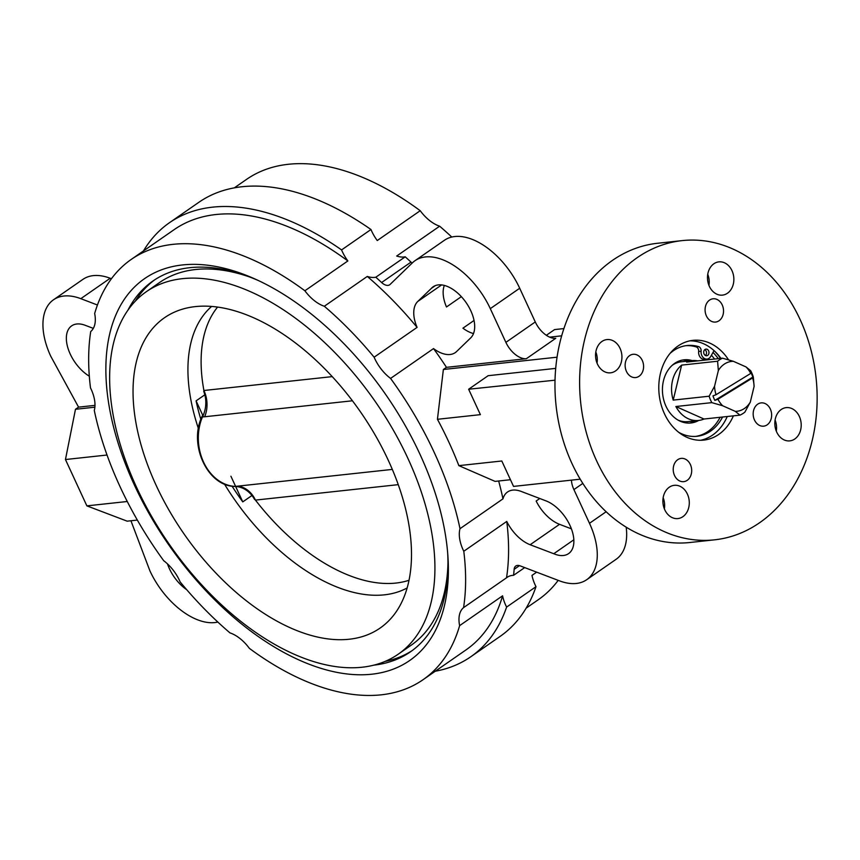<?xml version="1.0" encoding="UTF-8"?>
<svg xmlns="http://www.w3.org/2000/svg" width="860" height="860" viewBox="0 0 860 860"><rect width="100%" height="100%" fill="white"/><g stroke="black" fill="none" stroke-linecap="round" stroke-linejoin="round"><path stroke-width="1.29" d="M728.549 359.835A50.159 39.442 83.8 0 0 692.988 340.345A50.159 39.442 83.8 0 0 664.457 413.767A50.159 39.442 83.8 0 0 703.77 440.094A50.159 39.442 83.8 0 0 733.386 415.853M700.674 440.266A50.159 39.442 83.8 0 0 727.227 416.519M674.541 475.515A11.707 9.202 83.8 0 0 683.721 481.654A11.707 9.202 83.8 0 0 690.376 464.529A11.707 9.202 83.8 0 0 681.195 458.391A11.707 9.202 83.8 0 0 674.541 475.515M626.446 371.412A11.707 9.202 83.8 0 0 635.615 377.562A11.707 9.202 83.8 0 0 642.269 360.426A11.707 9.202 83.8 0 0 633.1 354.288A11.707 9.202 83.8 0 0 626.446 371.412M706.393 315.91A11.707 9.202 83.8 0 0 715.563 322.059A11.707 9.202 83.8 0 0 722.217 304.924A11.707 9.202 83.8 0 0 713.047 298.786A11.707 9.202 83.8 0 0 706.393 315.91M754.489 420.013A11.707 9.202 83.8 0 0 763.669 426.162A11.707 9.202 83.8 0 0 770.323 409.027A11.707 9.202 83.8 0 0 761.143 402.888A11.707 9.202 83.8 0 0 754.489 420.013M597.442 364.049A16.716 13.147 83.8 0 0 610.546 372.821A16.716 13.147 83.8 0 0 620.049 348.354A16.716 13.147 83.8 0 0 606.945 339.571A16.716 13.147 83.8 0 0 597.442 364.049M595.819 351.987A16.716 13.147 -96.2 0 1 597.023 363.07M709.371 286.348A16.716 13.147 83.8 0 0 722.475 295.12A16.716 13.147 83.8 0 0 731.978 270.653A16.716 13.147 83.8 0 0 718.874 261.87A16.716 13.147 83.8 0 0 709.371 286.348M707.748 274.286A16.716 13.147 -96.2 0 1 708.952 285.369M776.709 432.085A16.716 13.147 83.8 0 0 789.813 440.868A16.716 13.147 83.8 0 0 799.316 416.39A16.716 13.147 83.8 0 0 786.212 407.618A16.716 13.147 83.8 0 0 776.709 432.085M775.096 420.035A16.716 13.147 -96.2 0 1 776.29 431.118M664.78 509.797A16.716 13.147 83.8 0 0 677.884 518.569A16.716 13.147 83.8 0 0 687.398 494.091A16.716 13.147 83.8 0 0 674.294 485.319A16.716 13.147 83.8 0 0 664.78 509.797M663.167 497.736A16.716 13.147 -96.2 0 1 664.361 508.819M415.036 260.677L444.437 240.262A63.543 36.077 -124.8 0 1 519.698 288.24L490.297 308.643A63.543 36.077 -124.8 0 0 415.036 260.677A63.543 36.077 -124.8 0 0 412.456 262.794L390.075 284.456A10.03 5.697 55.2 0 1 389.666 284.789A10.03 5.697 55.2 0 1 388.021 285.38A10.03 5.697 55.2 0 1 381.603 282.521L411.005 262.106A10.03 5.697 -124.8 0 0 412.155 263.085M423.034 679.722L466.002 649.902A255.828 145.275 -124.8 0 0 502.584 595.808L459.627 625.639A255.828 145.275 55.2 0 1 423.034 679.722A255.828 145.275 55.2 0 1 381.227 694.826A255.828 145.275 55.2 0 1 249.389 648.375A31.766 18.038 -124.8 0 0 229.964 632.885A255.828 145.275 55.2 0 1 180.159 581.941A31.766 18.038 -124.8 0 0 163.722 560.731A255.828 145.275 55.2 0 1 94.288 410.456A31.766 18.038 55.2 0 0 90.493 387.881A255.828 145.275 55.2 0 1 90.719 331.53A31.766 18.038 55.2 0 0 94.665 313.513A255.828 145.275 55.2 0 1 131.247 259.419A255.828 145.275 55.2 0 1 304.892 290.766A31.766 18.038 -124.8 0 0 324.327 306.257L367.285 276.436A31.766 18.038 -124.8 0 0 375.82 277.221A264.192 150.016 55.2 0 1 381.603 282.521M89.322 376.196A31.766 18.038 55.2 0 1 68.51 349.827A31.766 18.038 55.2 0 1 71.638 325.875A31.766 18.038 55.2 0 1 76.83 323.994A31.766 18.038 55.2 0 1 86.43 325.789L86.462 325.768M470.012 338.507A31.766 18.038 -124.8 0 0 468.302 306.02A31.766 18.038 -124.8 0 0 438.353 284.896A31.766 18.038 -124.8 0 0 433.16 286.767A31.766 18.038 -124.8 0 0 431.236 288.498L417.745 301.484A31.766 18.038 -124.8 0 0 417.089 327.38L374.121 357.212A31.766 18.038 -124.8 0 0 390.569 378.421L433.526 348.59A31.766 18.038 -124.8 0 0 455.273 352.621A31.766 18.038 -124.8 0 0 456.563 351.557L470.033 338.539A318.533 180.879 -124.8 0 0 470.012 338.507M506.529 577.791A255.828 145.275 -124.8 0 0 506.755 521.439L463.787 551.26A255.828 145.275 55.2 0 1 463.572 607.622L506.529 577.791A31.766 18.038 55.2 0 1 507.217 577.275A31.766 18.038 55.2 0 1 512.42 575.394A31.766 18.038 55.2 0 1 513.56 575.318L524.686 567.6M390.569 378.421A255.828 145.275 55.2 0 1 460.003 528.685L502.96 498.864A31.766 18.038 55.2 0 1 507.55 491.985A31.766 18.038 55.2 0 1 512.743 490.103A31.766 18.038 55.2 0 1 521.192 491.425L544.832 500.434A318.533 180.879 55.2 0 1 544.842 500.466A31.766 18.038 55.2 0 1 570.245 526.008A31.766 18.038 55.2 0 1 568.578 553.625A31.766 18.038 55.2 0 1 553.786 553.711A318.533 180.879 55.2 0 1 553.786 553.743L530.147 544.735A31.766 18.038 55.2 0 1 506.755 521.439M130.935 520.762L149.909 570.846A63.543 36.077 -124.8 0 0 214.785 622.575A63.543 36.077 -124.8 0 0 217.827 622.059M606.139 511.743L589.487 523.299A63.543 36.077 55.2 0 1 586.692 579.715A63.543 36.077 55.2 0 1 576.308 583.467A63.543 36.077 55.2 0 1 559.409 580.822L520.096 565.848A10.03 5.697 55.2 0 0 515.785 566.02A10.03 5.697 55.2 0 0 514.14 569.341A264.192 150.016 55.2 0 1 513.56 575.318M682.195 240.606L657.545 243.273A150.489 118.336 83.8 0 0 571.975 463.529A150.489 118.336 83.8 0 0 689.913 542.499L714.563 539.833A150.489 118.336 83.8 0 0 800.133 319.576A150.489 118.336 83.8 0 0 682.195 240.606A150.489 118.336 83.8 0 0 596.625 460.863A150.489 118.336 83.8 0 0 714.563 539.833M371.703 674.218A232.426 131.978 55.2 0 1 134.386 485.018A232.426 131.978 55.2 0 1 182.589 264.934A232.426 131.978 55.2 0 1 255.979 279.435A232.426 131.978 55.2 0 1 447.888 555.872A232.426 131.978 55.2 0 1 371.703 674.218M258.57 280.629A225.728 128.183 -124.8 0 0 189.823 267.686A225.728 128.183 -124.8 0 0 152.94 281.005A225.728 128.183 -124.8 0 0 127.86 310.32M433.526 348.59A255.828 145.275 -124.8 0 1 446.469 367.338L443.373 369.488L557.076 357.19M443.373 369.488L437.439 419.293L480.385 414.649L468.635 389.236L488.158 375.691L555.721 368.381M549.648 337.142L561.688 335.83M437.439 419.293A255.828 145.275 55.2 0 1 458.853 465.636L501.799 460.992L513.538 486.405L580.221 479.192M458.853 465.636L495.07 481.385L510.453 479.719M558.183 580.36A255.828 145.275 55.2 0 1 538.36 599.667L526.148 608.138M536.662 572.158L531.985 575.404A31.766 18.038 55.2 0 0 535.995 586.681A264.192 150.016 55.2 0 1 500.165 636.357L470.764 656.771A264.192 150.016 55.2 0 1 435.246 671.251M535.995 586.681L506.604 607.085A264.192 150.016 55.2 0 1 470.764 656.771M506.604 607.085A31.766 18.038 55.2 0 1 502.584 595.808M143.459 250.948A264.192 150.016 55.2 0 1 169.441 222.729L198.843 202.315A264.192 150.016 55.2 0 1 370.961 229.512A31.766 18.038 -124.8 0 0 377.25 240.542L420.217 210.711A31.766 18.038 -124.8 0 0 439.643 226.201A255.828 145.275 55.2 0 1 451.779 237.037M169.441 222.729A264.192 150.016 55.2 0 1 341.57 249.916A31.766 18.038 -124.8 0 0 347.859 260.945A255.828 145.275 -124.8 0 0 174.214 229.599L131.247 259.419M370.961 229.512L341.57 249.916M375.82 277.221L405.221 256.817A264.192 150.016 55.2 0 1 411.005 262.106M94.976 405.361L78.572 407.135L50.729 356.19A63.543 36.077 55.2 0 1 53.514 299.774L82.915 279.371A63.543 36.077 55.2 0 1 110.198 278.264L111.424 278.726M53.514 299.774A63.543 36.077 55.2 0 1 80.808 298.667L97.438 305.01M86.43 325.789A318.533 180.879 55.2 0 1 86.43 325.757L93.31 328.38M347.859 260.945L304.892 290.766M324.327 306.257A255.828 145.275 55.2 0 1 374.121 357.212M417.089 327.38A255.828 145.275 -124.8 0 0 367.285 276.436M502.96 498.864A255.828 145.275 -124.8 0 0 498.66 480.998M234.361 187.835L246.573 179.364A255.828 145.275 55.2 0 1 420.217 210.711M405.221 256.817A31.766 18.038 -124.8 0 1 396.686 256.033L439.643 226.201M461.347 296.657L446.48 306.977A31.766 18.038 -124.8 0 1 444.33 285.423M473.494 333.562A31.766 18.038 -124.8 0 1 462.927 328.187L474.032 320.468M167.496 563.902A31.766 18.038 -124.8 0 0 186.717 589.702M539.779 498.51L536.145 501.025A31.766 18.038 55.2 0 0 559.538 524.321L571.405 528.846M626.188 527.18A63.543 36.077 55.2 0 1 616.093 559.312L586.692 579.715M589.487 523.299L573.91 489.587A20.07 11.395 55.2 0 1 571.459 480.138M137.342 520.074L127.172 521.171L86.871 505.873L65.457 459.53L75.476 409.285L78.572 407.135M94.88 407.188L75.476 409.285M446.469 367.338L526.374 358.695A20.07 11.395 55.2 0 1 505.884 342.366L535.275 321.952A20.07 11.395 -124.8 0 0 555.764 338.292L526.374 358.695M555.044 380.185L468.635 389.236M563.934 328.574L554.571 329.584L546.337 335.292M519.698 288.24L535.275 321.952M431.236 288.498A318.533 180.879 -124.8 0 0 431.215 288.465L435.44 285.574M490.297 308.643L505.884 342.366M459.627 625.639A31.766 18.038 55.2 0 1 463.572 607.622M463.787 551.26A31.766 18.038 55.2 0 1 460.003 528.685M374.164 665.113A225.728 128.183 -124.8 0 0 410.392 651.869A225.728 128.183 -124.8 0 0 447.673 553.034M107.038 455.026L65.457 459.53M127.269 501.498L86.871 505.873M553.786 553.711L573.824 539.79M720.938 358.362A50.159 39.442 83.8 0 0 689.924 340.839M720.497 358.416A52.503 41.28 83.8 0 0 714.37 350.912M718.261 358.652A50.159 39.442 83.8 0 0 713.005 352.45M249.69 277.006A220.719 125.334 -124.8 0 0 159.53 282.531L146.415 291.637A220.719 125.334 -124.8 0 0 136.708 487.609A220.719 125.334 -124.8 0 0 398.148 654.256A220.719 125.334 -124.8 0 0 407.855 458.283A220.719 125.334 -124.8 0 0 146.415 291.637M224.406 483.997A171.721 97.513 -124.8 0 0 407.124 587.971M156.219 485.502A188.942 107.296 -124.8 0 0 394.847 613.664A188.942 107.296 -124.8 0 0 388.333 460.401A188.942 107.296 -124.8 0 0 183.287 308.923A188.942 107.296 -124.8 0 0 156.219 485.502M154.822 279.737A225.728 128.183 -124.8 0 0 135.256 301.226M385.269 661.361A225.728 128.183 -124.8 0 0 412.241 650.536M200.875 419.433A171.721 97.513 55.2 0 1 196.091 400.867L204.841 394.794M211.657 306.407A171.721 97.513 -124.8 0 0 198.424 428.581M251.958 495.5L242.767 501.885A171.721 97.513 55.2 0 1 232.039 486.137M398.148 654.256L411.263 645.15A220.719 125.334 -124.8 0 0 447.974 562.612M196.091 400.867L203.487 416.863M230.91 476.225L242.767 501.885M697.718 360.877A30.1 23.671 83.8 0 0 692.063 360.63A30.1 23.671 83.8 0 0 686.592 362.082L722.54 358.19L733.376 361.308L746.007 366.919L750.683 370.703A30.1 23.671 -96.2 0 1 753.338 377.121L754.102 386.419L750.307 402.125L744.9 412.101A30.1 23.671 -96.2 0 1 739.955 415.144L735.279 411.36L722.647 405.748L711.811 402.63A30.1 23.671 -96.2 0 1 709.145 396.213L714.563 386.237L718.347 370.542L717.595 361.232A30.1 23.671 -96.2 0 1 722.54 358.19M672.111 365.392A30.1 23.671 -96.2 0 1 681.378 361.781L692.063 360.63M675.863 406.522A30.1 23.671 83.8 0 0 688.473 418.831A30.1 23.671 83.8 0 0 698.535 420.475A30.1 23.671 83.8 0 0 704.007 419.024L675.863 406.522L711.811 402.63M673.208 400.104L681.647 365.113A30.1 23.671 83.8 0 0 673.208 400.104L709.145 396.213M681.647 365.113L717.595 361.232M698.535 420.475L687.85 421.637A30.1 23.671 -96.2 0 1 678.024 420.088M714.853 400.405L752.801 377.099A27.423 21.564 -96.2 0 0 750.93 372.573L750.726 373.423L716.047 394.719L712.983 395.879A27.423 21.564 -96.2 0 0 714.853 400.405L717.928 399.244L752.607 377.938L752.801 377.099M717.928 399.244A25.08 19.726 83.8 0 0 722.647 405.748M735.279 411.36A25.08 19.726 83.8 0 0 750.307 402.125M754.102 386.419A25.08 19.726 83.8 0 0 752.607 377.938M750.726 373.423A25.08 19.726 83.8 0 0 746.007 366.919M733.376 361.308A25.08 19.726 83.8 0 0 718.347 370.542M714.563 386.237A25.08 19.726 83.8 0 0 716.047 394.719M704.007 419.024L739.955 415.144M202.992 415.799A26.757 22.027 -86.3 0 0 203.734 391.364L203.917 390.504A26.757 21.038 -96.2 0 1 204.648 416.767L202.465 416.896A46.203 36.324 83.8 0 0 235.156 486.427L392.321 469.409M398.255 484.653L255.441 500.101L254.495 499.327A26.757 22.844 82.2 0 0 235.64 486.448M409.005 580.274A169.044 95.664 -125.3 0 1 255.441 500.101A26.757 21.038 83.8 0 0 237.274 486.179M695.6 420.798A31.766 24.983 -96.2 0 1 689.365 423.088M698.686 420.465A31.766 24.983 -96.2 0 1 690.913 422.98A31.766 24.983 -96.2 0 1 675.315 418.272A31.766 24.983 -96.2 0 1 662.856 383.947A31.766 24.983 -96.2 0 1 684.076 359.813A31.766 24.983 -96.2 0 1 692.214 360.619M682.539 360.039A31.766 24.983 -96.2 0 1 689.129 360.953M711.403 355.244A48.493 38.13 -96.2 0 1 714.585 359.05M707.769 355.32A3.343 2.634 83.8 0 0 708.823 351.428A3.343 2.634 83.8 0 0 705.985 349.096A3.343 2.634 83.8 0 0 704.92 349.515A3.343 2.634 83.8 0 0 703.867 353.406A3.343 2.634 83.8 0 0 706.705 355.739A3.343 2.634 83.8 0 0 707.769 355.32M705.437 355.481A3.343 2.634 83.8 0 0 706.501 352.406A3.343 2.634 83.8 0 0 704.802 349.622M722.561 417.025A45.645 35.894 -96.2 0 1 711.446 430.484A45.645 35.894 -96.2 0 1 696.922 436.289A45.645 35.894 -96.2 0 1 678.712 432.311M720.1 417.283A45.645 35.894 -96.2 0 1 708.973 430.752A45.645 35.894 -96.2 0 1 695.686 436.396M670.166 353.31A45.645 35.894 -96.2 0 1 672.584 351.332A45.645 35.894 -96.2 0 1 687.108 345.526A45.645 35.894 -96.2 0 1 698.546 346.601A4.01 3.16 -96.2 0 1 701.115 351.224A6.686 5.257 83.8 0 0 707.07 359.071A6.686 5.257 83.8 0 0 710.683 356.513L714.047 350.622M685.871 345.688A45.645 35.894 -96.2 0 1 696.084 346.87A4.01 3.16 -96.2 0 1 698.653 351.482A6.686 5.257 83.8 0 0 704.598 359.329L707.07 359.071M519.472 565.643L514.14 569.341M582.822 483.406L573.91 489.587M110.198 278.264L80.808 298.667M530.147 544.735L559.538 524.321M417.745 301.484L441.621 284.918M217.612 307.052A169.044 95.664 -125.3 0 0 203.917 390.504L332.272 376.615M352.46 400.781L204.648 416.767M698.653 351.482L701.115 351.224M696.084 346.87L698.546 346.601M235.156 486.438C207.099 486.534 187.846 443.33 202.551 415.477"/></g></svg>
